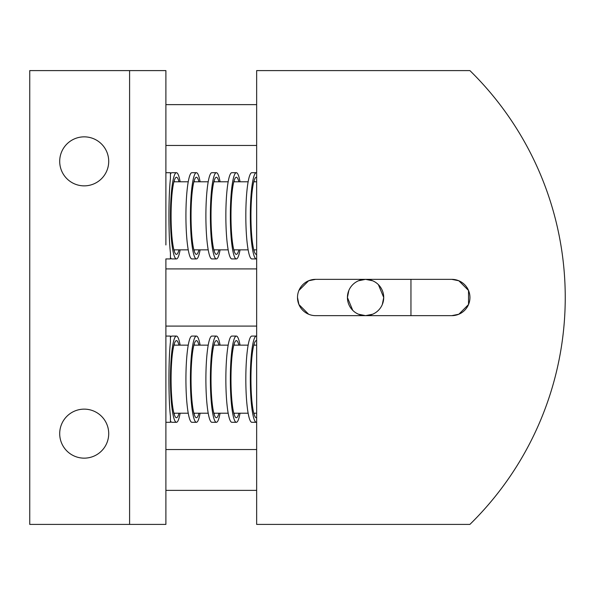 <?xml version="1.0" encoding="UTF-8"?>
<svg xmlns="http://www.w3.org/2000/svg" width="595" height="595" viewBox="0 0 595 595"><rect width="100%" height="100%" fill="white"/><g stroke="black" fill="none" stroke-linecap="round" stroke-linejoin="round"><path stroke-width="0.89" d="M214.133 250.845A38.571 5.37 90 0 0 214.416 249.848M218.908 249.848A38.571 5.37 -90 0 1 216.379 254.385A38.571 5.37 -90 0 1 211.017 215.814A38.571 5.37 -90 0 1 216.379 177.243A38.571 5.37 -90 0 1 218.908 181.78M216.379 258.929L211.887 258.929A43.115 6.002 -90 0 1 205.892 215.814A43.115 6.002 -90 0 1 211.887 172.699L216.379 172.699A43.115 6.002 90 0 0 210.385 215.814A43.115 6.002 90 0 0 216.379 258.929A43.115 6.002 90 0 0 220.068 249.848M220.068 181.78A43.115 6.002 90 0 0 216.379 172.699M214.416 181.78A38.571 5.37 90 0 0 214.133 180.783M256.319 258.929L251.826 258.929A43.115 6.002 -90 0 1 245.824 215.814A43.115 6.002 -90 0 1 251.826 172.699L256.319 172.699A43.115 6.002 90 0 0 250.317 215.814A43.115 6.002 90 0 0 256.319 258.929A43.115 6.002 90 0 0 256.653 258.855M254.072 250.845A38.571 5.37 90 0 0 254.348 249.848M256.653 254.31A38.571 5.37 -90 0 1 256.319 254.385A38.571 5.37 -90 0 1 250.949 215.814A38.571 5.37 -90 0 1 256.319 177.243A38.571 5.37 -90 0 1 256.653 177.317M254.348 181.78A38.571 5.37 90 0 0 254.072 180.783M194.171 414.217A38.571 5.37 90 0 0 194.446 413.22M198.938 413.22A38.571 5.37 -90 0 1 196.417 417.757A38.571 5.37 -90 0 1 191.047 379.186A38.571 5.37 -90 0 1 196.417 340.615A38.571 5.37 -90 0 1 198.938 345.152M196.417 422.301L191.917 422.301A43.115 6.002 -90 0 1 185.923 379.186A43.115 6.002 -90 0 1 191.917 336.071L196.417 336.071A43.115 6.002 90 0 0 190.415 379.186A43.115 6.002 90 0 0 196.417 422.301A43.115 6.002 90 0 0 200.099 413.22M200.099 345.152A43.115 6.002 90 0 0 196.417 336.071M194.446 345.152A38.571 5.37 90 0 0 194.171 344.155M234.103 414.217A38.571 5.37 90 0 0 234.385 413.22M238.878 413.22A38.571 5.37 -90 0 1 236.349 417.757A38.571 5.37 -90 0 1 230.979 379.186A38.571 5.37 -90 0 1 236.349 340.615A38.571 5.37 -90 0 1 238.878 345.152M236.349 422.301L231.857 422.301A43.115 6.002 -90 0 1 225.855 379.186A43.115 6.002 -90 0 1 231.857 336.071L236.349 336.071A43.115 6.002 90 0 0 230.347 379.186A43.115 6.002 90 0 0 236.349 422.301A43.115 6.002 90 0 0 240.03 413.22M240.03 345.152A43.115 6.002 90 0 0 236.349 336.071M234.385 345.152A38.571 5.37 90 0 0 234.103 344.155M256.653 145.47L165.893 145.47L165.893 104.631L256.653 104.631M165.893 244.962L165.893 172.699L170.43 172.699L170.43 178.589C169.478 187.232 168.98 199.637 168.935 215.814C168.98 231.991 169.478 244.396 170.43 253.039L170.43 258.929L165.893 258.929L165.893 350.038L165.893 336.071L170.43 336.071L170.43 341.961C169.478 350.604 168.98 363.01 168.935 379.186C168.98 395.363 169.478 407.768 170.43 416.411L170.43 422.301L165.893 422.301L165.893 350.038M256.653 326.09L165.893 326.09L165.893 268.91L256.653 268.91M256.653 490.369L165.893 490.369L165.893 449.53L256.653 449.53M451.798 315.655L315.655 315.655A18.155 18.155 0 0 1 297.5 297.5A18.155 18.155 0 0 1 315.655 279.345L451.798 279.345A18.155 18.155 0 0 1 469.946 297.5A18.155 18.155 0 0 1 451.798 315.655L458.842 314.227L468.525 304.543L468.525 290.457L458.842 280.773L468.525 290.457L468.525 304.543L458.842 314.227M315.655 279.345L308.612 280.773L298.921 290.457M297.5 297.5L298.921 304.543L308.604 314.227M451.798 279.345L458.842 280.773M180.129 181.78A43.115 6.002 90 0 0 176.447 172.699A43.115 6.002 90 0 0 170.445 215.814A43.115 6.002 90 0 0 176.447 258.929L171.955 258.929A43.115 6.002 -90 0 1 170.43 257.516M176.447 258.929A43.115 6.002 90 0 0 180.129 249.848M180.129 345.152A43.115 6.002 90 0 0 176.447 336.071A43.115 6.002 90 0 0 170.445 379.186A43.115 6.002 90 0 0 176.447 422.301L171.955 422.301A43.115 6.002 -90 0 1 170.43 420.888M176.447 422.301A43.115 6.002 90 0 0 180.129 413.22M410.952 279.345L410.952 315.655M378.405 284.663L383.723 297.5L382.302 304.543M372.619 314.227L365.575 315.655L358.525 314.227M352.738 310.337L347.421 297.5L348.841 290.457M59.701 433.643A24.507 24.507 0 0 1 84.207 409.137A24.507 24.507 0 0 1 108.714 433.643A24.507 24.507 0 0 1 84.207 458.15A24.507 24.507 0 0 1 59.701 433.643M59.701 161.357A24.507 24.507 0 0 1 84.207 136.85A24.507 24.507 0 0 1 108.714 161.357A24.507 24.507 0 0 1 84.207 185.863A24.507 24.507 0 0 1 59.701 161.357M365.575 315.655A18.155 18.155 0 0 1 347.421 297.5A18.155 18.155 0 0 1 365.575 279.345A18.155 18.155 0 0 1 383.723 297.5A18.155 18.155 0 0 1 365.575 315.655M358.525 280.773L365.575 279.345L372.619 280.773M174.201 250.845A38.571 5.37 90 0 0 174.476 249.848M178.976 249.848A38.571 5.37 -90 0 1 176.447 254.385A38.571 5.37 -90 0 1 171.077 215.814A38.571 5.37 -90 0 1 176.447 177.243A38.571 5.37 -90 0 1 178.976 181.78M174.201 414.217A38.571 5.37 90 0 0 174.476 413.22M178.976 413.22A38.571 5.37 -90 0 1 176.447 417.757A38.571 5.37 -90 0 1 171.077 379.186A38.571 5.37 -90 0 1 176.447 340.615A38.571 5.37 -90 0 1 178.976 345.152M174.476 345.152A38.571 5.37 90 0 0 174.201 344.155M174.476 181.78A38.571 5.37 90 0 0 174.201 180.783M170.43 337.484A43.115 6.002 -90 0 1 171.955 336.071L176.447 336.071M170.43 174.112A43.115 6.002 -90 0 1 171.955 172.699L176.447 172.699M165.893 186.666L165.893 70.597L29.75 70.597L29.75 524.403L165.893 524.403L165.893 408.334M469.901 70.597A317.671 317.671 0 0 1 469.901 524.403L256.653 524.403L256.653 70.597L469.901 70.597M256.319 422.301L251.826 422.301A43.115 6.002 -90 0 1 245.824 379.186A43.115 6.002 -90 0 1 251.826 336.071L256.319 336.071A43.115 6.002 90 0 0 250.317 379.186A43.115 6.002 90 0 0 256.319 422.301A43.115 6.002 90 0 0 256.653 422.227M254.072 414.217A38.571 5.37 90 0 0 254.348 413.22M256.653 417.683A38.571 5.37 -90 0 1 256.319 417.757A38.571 5.37 -90 0 1 250.949 379.186A38.571 5.37 -90 0 1 256.319 340.615A38.571 5.37 -90 0 1 256.653 340.69M254.348 345.152A38.571 5.37 90 0 0 254.072 344.155M214.133 414.217A38.571 5.37 90 0 0 214.416 413.22M218.908 413.22A38.571 5.37 -90 0 1 216.379 417.757A38.571 5.37 -90 0 1 211.017 379.186A38.571 5.37 -90 0 1 216.379 340.615A38.571 5.37 -90 0 1 218.908 345.152M216.379 422.301L211.887 422.301A43.115 6.002 -90 0 1 205.892 379.186A43.115 6.002 -90 0 1 211.887 336.071L216.379 336.071A43.115 6.002 90 0 0 210.385 379.186A43.115 6.002 90 0 0 216.379 422.301A43.115 6.002 90 0 0 220.068 413.22M220.068 345.152A43.115 6.002 90 0 0 216.379 336.071M214.416 345.152A38.571 5.37 90 0 0 214.133 344.155M234.103 250.845A38.571 5.37 90 0 0 234.385 249.848M238.878 249.848A38.571 5.37 -90 0 1 236.349 254.385A38.571 5.37 -90 0 1 230.979 215.814A38.571 5.37 -90 0 1 236.349 177.243A38.571 5.37 -90 0 1 238.878 181.78M236.349 258.929L231.857 258.929A43.115 6.002 -90 0 1 225.855 215.814A43.115 6.002 -90 0 1 231.857 172.699L236.349 172.699A43.115 6.002 90 0 0 230.347 215.814A43.115 6.002 90 0 0 236.349 258.929A43.115 6.002 90 0 0 240.03 249.848M240.03 181.78A43.115 6.002 90 0 0 236.349 172.699M234.385 181.78A38.571 5.37 90 0 0 234.103 180.783M194.171 250.845A38.571 5.37 90 0 0 194.446 249.848M198.938 249.848A38.571 5.37 -90 0 1 196.417 254.385A38.571 5.37 -90 0 1 191.047 215.814A38.571 5.37 -90 0 1 196.417 177.243A38.571 5.37 -90 0 1 198.938 181.78M196.417 258.929L191.917 258.929A43.115 6.002 -90 0 1 185.923 215.814A43.115 6.002 -90 0 1 191.917 172.699L196.417 172.699A43.115 6.002 90 0 0 190.415 215.814A43.115 6.002 90 0 0 196.417 258.929A43.115 6.002 90 0 0 200.099 249.848M200.099 181.78A43.115 6.002 90 0 0 196.417 172.699M194.446 181.78A38.571 5.37 90 0 0 194.171 180.783M129.591 70.597L129.591 524.403M173.918 413.22L188.236 413.22M193.888 413.22L208.205 413.22M213.858 413.22L228.175 413.22M233.828 413.22L248.145 413.22M253.79 413.22L256.653 413.22M173.918 249.848L188.236 249.848M193.888 249.848L208.205 249.848M213.858 249.848L228.175 249.848M233.828 249.848L248.145 249.848M253.79 249.848L256.653 249.848M173.918 181.78L188.236 181.78M193.888 181.78L208.205 181.78M213.858 181.78L228.175 181.78M233.828 181.78L248.145 181.78M253.79 181.78L256.653 181.78M173.918 345.152L188.236 345.152M193.888 345.152L208.205 345.152M213.858 345.152L228.175 345.152M233.828 345.152L248.145 345.152M253.79 345.152L256.653 345.152"/></g></svg>
